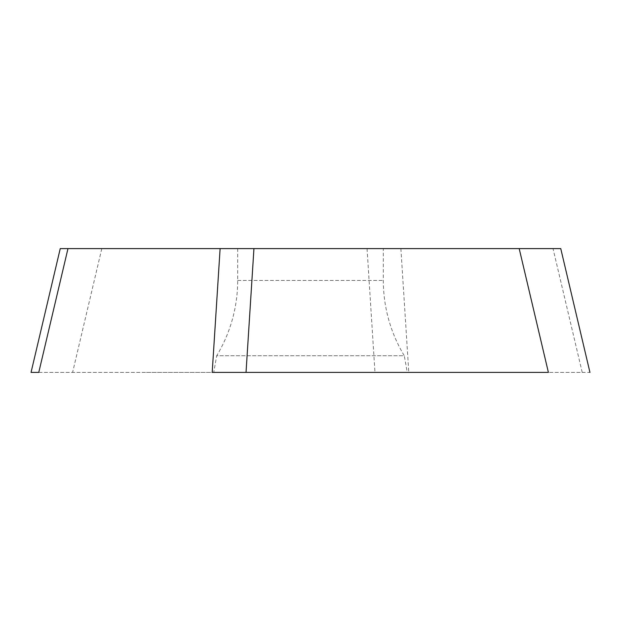 <?xml version="1.0" encoding="UTF-8"?>
<svg xmlns="http://www.w3.org/2000/svg" width="621" height="621" viewBox="0 0 621 621"><rect width="100%" height="100%" fill="white"/><g stroke="black" fill="none" stroke-linecap="round" stroke-linejoin="round"><path stroke-width="0.47" stroke-dasharray="3.1 2.33" d="M38.774 372.398L589.95 372.398M213.756 372.398L407.244 372.398L213.756 372.398L216.69 355.748L404.31 355.748L407.244 372.398M582.226 372.398L553.024 248.602L67.976 248.602M253.942 248.602L383.32 248.602L253.942 248.602M237.68 248.602L237.68 280.428A145.632 145.632 0 0 1 216.69 355.748L404.31 355.748A145.632 145.632 0 0 1 383.32 280.428L383.32 248.602M475.639 372.398L145.361 372.398L475.639 372.398M39.115 372.398L581.885 372.398M246.032 372.398L212.203 372.398M101.805 248.602L72.603 372.398M367.058 248.602L374.968 372.398M400.887 248.602L408.797 372.398M237.68 280.428L383.32 280.428L237.68 280.428"/><path stroke-width="0.93" d="M589.95 372.398L560.755 248.602L67.976 248.602L38.774 372.398L31.05 372.398L60.245 248.602L67.976 248.602L60.253 248.602M253.942 248.602L237.68 248.602L253.942 248.602L246.032 372.398L548.397 372.398L212.203 372.398L220.113 248.602M519.195 248.602L548.397 372.398"/></g></svg>

